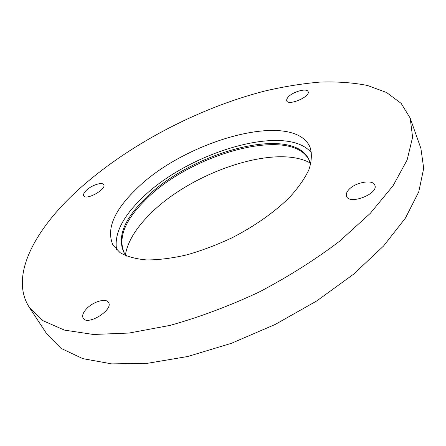 <?xml version="1.0" encoding="UTF-8"?>
<svg xmlns="http://www.w3.org/2000/svg" width="446" height="446" viewBox="0 0 446 446"><rect width="100%" height="100%" fill="white"/><g stroke="black" fill="none" stroke-linecap="round" stroke-linejoin="round"><path stroke-width="0.67" d="M310.115 162.941C274.719 143.305 189.227 173.02 148.618 215.535C135.411 228.988 127.679 242.016 125.426 254.621M29.219 307.216L46.863 334.065L61.063 348.365L82.772 358.634L111.784 363.891L147.291 363.334L187.838 356.482L231.323 343.342L275.199 324.459L316.76 300.933L353.516 274.24L383.488 246.086L405.403 218.139L418.755 191.852L423.7 168.354L420.896 148.395L410.175 118.106L401.132 103.333L386.531 92.484L367.443 85.476C352.864 82.599 336.931 81.479 319.643 82.114C301.83 83.658 283.422 86.663 264.411 91.123C197.556 108.378 127.272 145.413 77.872 190.169C34.944 229.283 9.277 276.08 29.219 307.216L42.972 320.696L64.414 330.101L93.381 334.472L129.111 333.039L170.138 325.368C199.501 317.167 229.16 306.067 259.109 292.058C288.378 276.671 315.155 259.762 339.434 241.331L370.347 213.288L393.093 185.692L407.126 159.975L412.6 137.212L410.175 118.106M86.491 308.833C83.017 312.618 81.913 315.74 83.173 318.193C87.304 326.266 113.864 309.691 108.501 302.46C106.137 297.805 93.041 301.647 86.491 308.833M86.507 190.18C84.026 192.544 83.107 194.417 83.748 195.8C85.955 200.817 106.906 189.132 103.701 184.7C102.385 181.689 91.776 185.101 86.507 190.18M288.228 96.977L286.778 99.062L286.694 100.785C288.283 106.198 310.778 96.598 308.097 91.625C307.004 87.812 292.944 91.653 288.228 96.977M348.031 190.587C346.403 192.705 345.906 194.601 346.542 196.279C349.296 205.299 379.005 193.703 374.818 185.179C372.878 178.701 353.672 182.693 348.031 190.587M135.077 190.258C113.552 211.426 106.204 229.74 113.028 245.189L120.091 252.659C126.887 256.556 135.746 258.981 146.667 259.934C158.637 259.946 171.933 258.279 186.562 254.939C201.648 250.646 216.845 244.915 232.149 237.74C254.688 226.15 274.703 212.017 289.515 197.405C298.357 187.694 304.841 178.417 308.966 169.564C311.682 161.168 312.061 153.764 310.098 147.358C293.836 109.309 183.618 140.624 135.077 190.258M311.615 153.067C286.968 121.892 185.887 152.766 140.273 199.836C121.836 218.189 113.964 234.858 116.657 249.844M310.544 164.92L309.156 160.142C293.602 123.453 189.221 152.426 143.846 199.88C123.882 219.956 117.192 237.383 123.776 252.163L126.742 256.16M309.401 160.738C292.86 124.819 189.478 153.775 144.42 200.94C124.791 220.703 118.023 237.963 124.111 252.72"/></g></svg>
